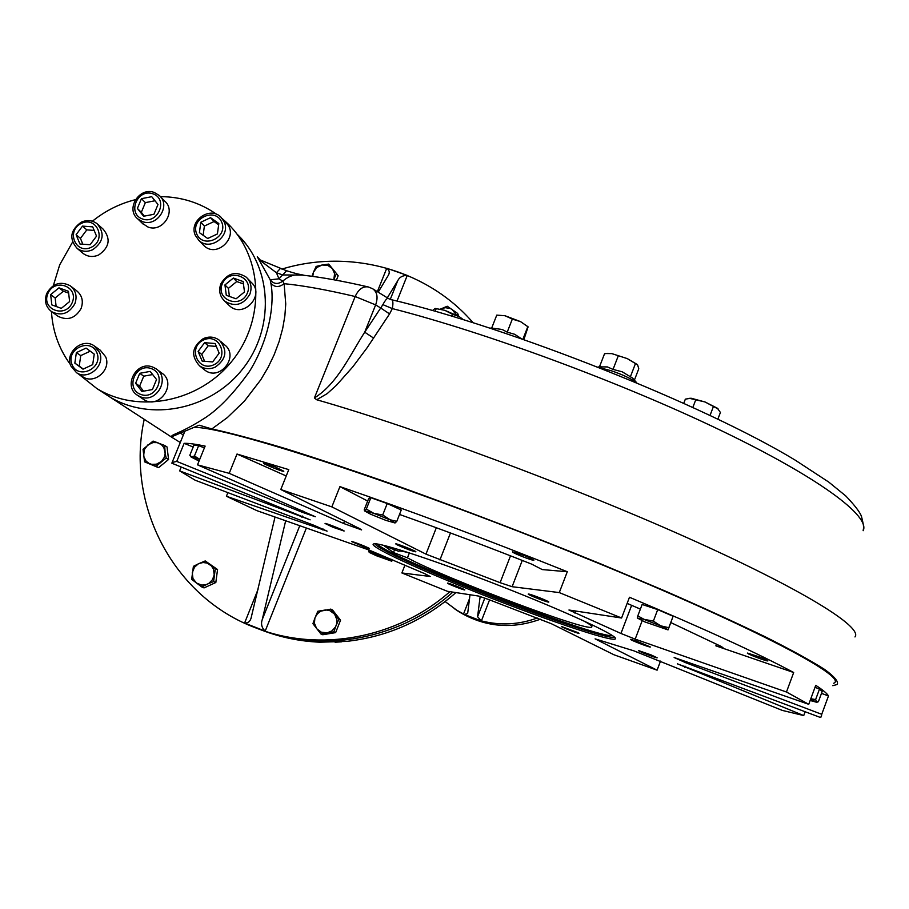 <?xml version="1.0" encoding="UTF-8"?>
<svg xmlns="http://www.w3.org/2000/svg" width="909" height="909" viewBox="0 0 909 909"><rect width="100%" height="100%" fill="white"/><g stroke="black" fill="none" stroke-linecap="round" stroke-linejoin="round"><path stroke-width="1.36" d="M540.457 619.199C511.937 629.539 484.849 627.119 459.215 611.916L454.648 608.848M469.998 594.747L467.658 613.518L464.351 614.461L456.67 610.155L445.16 601.576M537.253 618.018C518.8 624.744 500.189 625.699 481.406 620.881L477.577 616.734L484.827 598.054M480.463 620.631L464.351 614.461M480.157 596.463L477.577 616.734M636.107 640.89L650.389 646.992C650.003 647.708 629.278 639.675 630.573 639.322L636.107 640.89M650.969 654.844L657.184 657.809C656.866 658.434 637.436 650.912 638.607 650.617L650.969 654.844M578.044 632.675L579.056 633.346C578.817 633.937 560.444 626.778 561.489 626.506L578.044 632.675M464.567 589.941C462.59 589.759 446.558 583.373 447.501 583.135C447.626 582.521 465.806 589.657 464.794 589.93L464.567 589.941M365.577 547.548L351.59 541.571C351.692 540.889 370.486 548.332 369.474 548.65L365.577 547.548M332.955 527.254L325.047 523.482C325.172 522.72 345.204 530.674 344.113 531.049L332.955 527.254M397.347 544.946L395.699 543.877C395.915 543.048 417.117 551.422 415.868 551.843C412.016 551.07 405.846 548.763 397.347 544.946M528.629 594.043C531.311 594.259 550.093 601.735 548.775 602.065C548.4 602.849 526.97 594.486 528.277 594.054L528.629 594.043M344.511 521.118L343.579 523.47L361.623 529.913L359.589 528.595L280.79 489.519L288.778 469.623L237.01 454.034L229.204 473.339L197.503 464.84L315.309 516.721L302.277 512.301L176.755 461.42L172.142 462.431L171.858 463.204L310.128 519.834L179.641 470.885L195.196 480.236L314.275 525.413L327.104 531.14L226.421 496.257L257.042 510.71L368.963 549.99L424.662 573.647L430.173 576.476L401.88 572.954L447.319 591.27L478.691 596.077L488.644 599.508L551.433 623.744L614.029 654.798L657.093 670.172L595.1 638.857L633.812 650.821L782.297 710.406L803.726 715.565L677.432 663.843L819.907 717.281L821.338 716.849L821.736 714.304L685.954 662.82L674.137 657.514L808.749 704.316L786.467 692.01L635.186 639.129L620.949 633.471L568.943 610.007L621.586 618.006L559.274 592.588L512.108 586.703L500.098 582.68L425.969 554.138L331.842 506.881L280.79 489.519M193.185 447.023L184.141 443.331C188.379 443.16 195.367 444.081 205.127 446.092L197.503 464.84M821.736 714.304L828.463 695.976C827.235 693.59 822.997 690.033 815.748 685.318L808.749 704.316M786.467 692.01L793.682 672.512L715.872 645.844L723.053 647.742L721.201 646.447L670.91 622.62M640.379 609.11L627.142 603.394M559.274 592.588L567.296 571.727L542.241 569.579L531.742 564.159C485.667 545.945 441.592 529.379 399.506 514.449M286.221 475.975L237.01 454.034M343.579 523.47L229.204 473.339M275.154 466.908L263.644 463.147C262.485 463.783 283.585 472.248 283.824 471.248L275.154 466.908M181.221 466.999L179.641 470.885M828.463 695.976L821.486 693.351M227.875 492.633L226.421 496.257M793.682 672.512C758.754 653.753 704.02 628.664 629.471 597.258L621.586 618.006M761.606 657.65L747.425 653.037C745.925 653.548 767.332 661.729 767.912 660.866L761.606 657.65M404.903 565.262L401.88 572.954M367.668 501.052L339.932 486.61L331.842 506.881M567.296 571.727C485.963 539.117 410.175 510.733 339.932 486.61M526.141 556.194L512.619 551.831C511.165 552.49 533.424 561.217 533.924 560.183L526.141 556.194M660.525 661.093L657.093 670.172M184.141 443.331L176.755 461.42M805.158 711.679L803.726 715.565M614.37 637.039C610.473 640.481 533.14 613.882 465.931 586.555C416.095 566.443 375.803 547.684 375.076 543.798M465.135 587.793C410.039 565.58 367.054 545.23 373.792 543.889C379.008 542.014 436.627 560.967 501.166 586.282C565.75 611.575 617.063 635.311 615.473 638.607C615.62 643.811 535.162 616.257 465.135 587.793M833.689 683.25C850.256 677.489 744.062 621.87 574.283 553.513C399.767 482.747 225.114 426.332 194.765 427.48M810.692 699.032L816.555 702.237L810.158 700.498M816.566 701.896L818.395 701.737L822.213 691.374L819.475 689.102L815.634 699.544L816.566 701.896M810.794 698.771L815.634 699.544M815.009 687.306L819.475 689.102M637.3 618.063L653.366 621.097L660.57 625.79L668.797 627.71L667.865 629.846L644.913 621.938L637.289 618.018L637.8 615.893L645.038 619.87L660.57 625.79L668.126 629.801L673.114 616.257L668.797 627.71M653.366 621.097L657.707 609.609L673.114 616.257M637.8 615.893L642.14 604.474L657.707 609.609M370.713 514.267L364.634 510.949L366.327 509.108L373.951 513.403L382.7 514.971L395.04 522.982L385.757 520.323L370.713 514.267M366.327 509.108L370.838 497.723L368.702 498.45L364.225 509.722L364.475 510.744L373.951 513.403L389.211 519.55L396.779 521.38L395.017 522.993M382.7 514.971L387.223 503.541L401.255 510.006L396.779 521.38M370.838 497.723L387.223 503.541M199.048 461.045L191.06 456.988L194.435 455.988L199.741 459.329M199.696 459.443L191.617 456.863L189.822 455.284L193.992 445.058L198.639 445.671L204.4 447.876M194.435 455.988L198.639 445.671M391.268 559.319L391.711 561.205L376.201 555.66L369.259 552.411L373.508 553.445L391.711 561.023L393.177 560.16M369.168 552.32L368.736 550.638L373.508 553.445L379.11 554.217L384.802 557.774L391.2 559.285M368.736 550.638L368.997 550.002M717.883 419.106L720.405 412.459L717.406 408.243L705.032 401.971L689.09 398.256M718.224 409.027L705.032 401.971L691.01 398.21L685.352 399.142L683.795 403.21M713.36 406.675L710.054 415.368M695.692 399.96L692.874 407.346M599.883 367.759L611.143 370.702C622.642 374.61 631.062 378.587 636.425 382.621M599.463 366.872L607.371 366.918L613.041 369.406L622.211 371.815L632.584 378.064L636.675 382.723M634.402 380.132L638.777 368.747L637.618 364.895L627.301 358.612L611.837 353.612L607.803 353.317M637.379 364.577L627.301 358.612L611.837 353.612L606.008 353.544L604.53 353.771L599.474 366.838M635.391 363.759L630.323 376.94M618.131 356.214L613.041 369.406M463.249 319.582L459.159 316.559L452.477 314.287L444.796 310.321L435.15 308.446L432.525 310.503M462.976 319.502L459.159 316.559L444.796 310.321L435.172 308.446M436.104 308.969L435.195 311.264M452.477 314.287L451.762 316.105M496.768 315.116L505.063 315.741L520.573 321.638L512.324 319.116L505.063 315.741L496.768 315.116L491.678 328.069L502.143 329.467L507.211 332.149L514.642 334.273L521.266 338.591M523.902 339.512L528.095 326.865L520.573 321.638L528.004 326.751M512.324 319.116L507.211 332.149M527.731 326.865L522.914 339.171M315.173 617.37L317.457 613.711L320.866 611.132L330.774 609.11L338.807 619.393L335.376 627.085L331.899 630.891L327.183 632.823L321.366 632.221L316.696 628.733L314.434 623.29L314.878 618.177L317.855 611.257L325.786 609.928L329.91 610.666L334.58 614.143L336.853 619.586L336.648 623.869L333.876 631.846L320.922 633.982L312.923 623.676L315.173 617.37M330.774 609.11L332.546 609.973L340.534 620.211L335.637 632.619L322.729 634.743L320.922 633.982M338.807 619.393L340.534 620.211M333.876 631.846L335.637 632.619M199.026 563.512L203.059 562.512L207.116 563.069L215.331 568.511L213.615 581.544L205.832 584.726L201.718 585.101L196.435 583.033L192.969 578.499L192.253 572.727L194.469 567.239L198.276 563.887L205.218 560.933L211.229 565.682L213.479 569.114L214.206 574.908L212.467 579.692L208.9 583.328L201.764 586.964L191.663 579.351L193.401 566.341L199.026 563.512M215.331 568.511L217.546 569.534L215.831 582.51L204.036 587.907L201.764 586.964M213.615 581.544L215.831 582.51M205.218 560.933L217.546 569.534M158.564 443.081L161.938 445.171L163.893 447.705L166.188 458.022L156.132 466.237L149.315 463.556L146.122 461.193L143.633 456.193L144.292 449.682L147.769 444.99L152.985 442.581L157.018 442.626L164.643 445.444L165.199 453.193L164.347 457.261L161.507 461.397L156.439 464.204L151.587 464.317L144.565 461.852L143.054 449.273L153.076 441.081L158.564 443.081M166.188 458.022L168.574 459.477L158.564 467.658L144.565 461.852M156.132 466.237L158.564 467.658M164.643 445.444L167.029 446.944L168.574 459.477M333.876 279.256L334.58 273.643L332.376 268.564L336.478 273.586L333.876 279.256M322.195 264.985L327.842 265.405L332.376 268.564L328.683 264.087L322.195 264.985L316.957 267.428L313.525 272.075L316.139 266.428L322.195 264.985M311.98 276.291L313.525 272.075L312.707 276.393M336.478 273.586L338.171 275.779L336.375 280.233M457.329 315.559L457.67 313.446L447.262 306.242L440.479 309.083L445.24 307.685L450.137 308.435L452.318 309.594L456.363 315.059M457.67 313.446L458.795 316.355M260.019 629.494L262.621 630.482C280.915 637.425 299.981 641.334 319.82 642.197L346.409 641.402C387.654 636.823 424.151 620.552 455.909 592.588M259.451 629.278C322.434 653.901 400.244 639.357 452.841 592.111C400.244 639.357 322.434 653.901 259.451 629.278L256.986 628.346M144.224 419.322C125.362 504.813 173.562 597.804 256.406 628.13C319.32 652.719 396.983 638.482 449.887 591.668M472.975 322.604C426.923 269.257 349.681 248.384 281.881 269.087M387.314 297.834L397.688 280.813C399.392 277.2 402.585 275.404 407.266 275.427L386.745 268.246C389.325 270.098 389.904 272.37 388.484 275.052L378.189 292.175M275.018 517.016L251.054 618.188C250.055 621.574 247.896 623.188 244.578 623.04L265.178 631.13C261.724 627.824 260.747 623.972 262.247 619.563L285.676 520.766M203.127 235.272L204.389 226.057L214.035 221.535L218.66 224.784M200.821 222.239L210.524 217.683L218.83 223.523L217.421 233.931L207.695 238.499L199.401 232.647L200.821 222.239L204.389 226.057M214.035 221.535L210.524 217.683M221.705 222.171C215.308 206.809 190.106 218.66 196.696 233.908C203.037 249.316 228.352 237.454 221.705 222.171M224.182 221.887L221.046 217.296C210.184 205.559 188.379 220.955 195.355 235.408L198.866 240.374C209.922 251.566 231.113 236.09 224.182 221.887M202.787 244.441L204.002 245.691C217.387 258.963 240.01 235.408 225.977 222.83L222.319 218.728M229.432 296.436L228.375 288.369L236.738 281.54L243.442 283.938M233.352 278.052L243.123 281.54L244.498 291.925L236.067 298.811L226.296 295.3L224.943 284.926L233.352 278.052L236.738 281.54M228.375 288.369L224.943 284.926M247.396 292.959C254.145 276.7 228.727 267.678 222.228 283.96C215.422 300.163 240.851 309.31 247.396 292.959M249.861 294.198C252.179 287.642 251.02 281.995 246.362 277.245C236.067 270.7 227.557 272.893 220.853 283.824C218.467 290.607 219.762 296.391 224.739 301.152C234.999 307.265 243.373 304.947 249.861 294.198M228.409 304.708L229.682 305.947C243.646 318.957 265.678 294.584 251.111 282.256L247.725 278.677M204.593 361.259L201.753 354.465L208.206 345.761L216.331 346.42M215.126 343.522L219.16 353.147L212.661 361.93L202.139 361.066L198.128 351.431L204.616 342.682L215.126 343.522M208.206 345.761L204.616 342.682M201.753 354.465L198.128 351.431M213.842 364.782C229.966 357.419 219.455 332.399 203.502 340.011C187.447 347.318 197.832 372.349 213.842 364.782M215.206 367.156C226.432 359.191 227.829 350.226 219.399 340.261C214.49 336.705 209.127 336.148 203.286 338.614C191.89 346.818 190.651 355.896 199.548 365.838C204.377 369.088 209.604 369.531 215.206 367.156M203.627 369.134L204.752 370.043C219.773 382.007 239.953 355.964 224.409 344.704L220.637 341.364M143.554 391.165L139.634 386.132L143.736 376.178L152.667 374.553M156.541 379.519L152.417 389.563L141.94 391.461L135.611 383.325L139.747 373.304L150.201 371.395L156.541 379.519M143.736 376.178L139.747 373.304M139.634 386.132L135.611 383.325M140.725 394.426C156.53 400.46 167.256 374.315 151.348 368.611C135.589 362.634 124.851 388.643 140.725 394.426M140.543 396.858C156.689 403.766 170.847 377.86 155.95 368.724L152.792 367.1C136.384 360.146 122.397 386.734 137.873 395.529L140.543 396.858M142.793 398.881L143.622 399.449C159.359 410.323 177.755 383.007 161.529 372.895L156.916 369.452M56.131 306.481L55.165 297.982L63.414 291.232L68.641 293.141M61.301 308.367L51.813 304.89L50.654 294.641L58.949 287.846L68.436 291.3L69.618 301.561L61.301 308.367M63.414 291.232L58.949 287.846M55.165 297.982L50.654 294.641M47.859 293.618C40.985 309.628 65.641 318.695 72.254 302.527C79.083 286.471 54.438 277.518 47.859 293.618M46.723 293.471C44.109 301.027 45.768 307.117 51.711 311.73C61.403 316.298 69.107 313.639 74.845 303.754C77.401 296.391 75.856 290.403 70.198 285.756C60.449 280.858 52.62 283.426 46.723 293.471M57.415 315.821L58.176 316.377C67.789 320.9 75.424 318.264 81.106 308.469C83.639 301.174 82.094 295.232 76.492 290.63L71.061 286.426M82.821 244.203L80.447 238.385L86.798 229.875L94.172 230.409M79.901 243.987L76.106 234.681L82.503 226.114L92.707 226.852L96.524 236.158L90.116 244.737L79.901 243.987M80.447 238.385L76.106 234.681M86.798 229.875L82.503 226.114M81.39 223.375C65.698 230.602 75.538 254.827 91.184 247.339C106.921 240.056 96.968 215.853 81.39 223.375M81.321 222.148C70.288 230.045 68.891 238.806 77.14 248.407C81.844 251.713 87.003 252.168 92.616 249.77C103.524 242.055 105.035 233.386 97.149 223.762C92.4 220.217 87.116 219.671 81.321 222.148M82.446 252.85L83.355 253.611C88.014 256.895 93.127 257.338 98.706 254.963C109.5 247.316 111 238.726 103.183 229.182L98.138 224.648M144.349 216.126L141.327 212.331L145.36 202.616L155.007 200.764M137.373 208.445L141.44 198.673L151.735 196.696L157.996 204.491L153.928 214.285L143.611 216.262L137.373 208.445L141.327 212.331M145.36 202.616L141.44 198.673M152.939 193.81C137.407 188.208 126.84 213.581 142.474 218.989C158.052 224.637 168.62 199.139 152.939 193.81M154.36 192.515C139.452 186.436 125.215 209.093 137.793 218.921L142.304 221.535C156.996 227.591 171.335 205.479 159.245 195.446L154.36 192.515M142.383 223.364L147.94 227C162.506 233.011 176.71 211.093 164.722 201.139L160.382 196.628C181.277 196.764 200.105 202.707 216.842 214.456M83.264 369.043L79.231 366.077L80.742 355.612L90.241 351.181M92.718 364.634L83.014 369.168L74.845 363.146L76.367 352.624L86.048 348.102L94.229 354.101L92.718 364.634M80.742 355.612L76.367 352.624M79.231 366.077L74.845 363.146M71.981 364.486C78.106 380.167 103.365 368.384 96.922 352.84C90.741 337.216 65.607 348.976 71.981 364.486M70.777 365.85L76.549 372.724C88.287 380.757 105.592 365.463 99.524 352.419L94.172 345.852C82.537 337.307 64.664 352.567 70.777 365.85M82.128 376.371L82.844 376.826C94.468 384.802 111.625 369.656 105.603 356.726L100.285 350.204L94.99 346.443M53.336 285.653L59.699 264.849L72.55 242.124M92.388 221.228C105.274 210.831 119.602 203.639 135.396 199.673M222.25 218.637L227.784 223.637C262.974 257.565 265.542 319.093 232.579 360.35C200.025 401.914 138.679 414.356 96.774 388.484L78.538 374.019M70.254 364.327C58.903 348.772 52.642 331.194 51.461 311.56M237.76 234.817C272.336 268.178 274.904 328.592 242.578 369.077C210.649 409.845 150.451 422.026 109.262 396.608L104.569 393.552L109.262 396.608C150.451 422.026 210.649 409.845 242.578 369.077C274.904 328.592 272.336 268.178 237.76 234.817L246.112 244.191M407.437 557.853L409.391 552.899C403.085 551.263 399.46 550.706 398.528 551.24L384.189 545.809L393.438 552.547L407.437 557.853C444.444 578.079 588.168 632.221 591.725 627.051C592.691 626.346 589.68 624.119 582.669 620.393M377.508 544.048C386.132 556.456 597.088 638.697 612.393 635.561M393.438 552.547L394.551 549.729M180.277 442.513L172.915 437.968C168.495 433.945 175.573 436.809 205.229 417.788C219.137 408.641 233.818 393.302 249.259 371.77C268.337 341.432 275.12 304.754 270.859 283.199L270.223 279.802L278.995 278.813L282.676 274.95L302.583 275.086M832.792 685.681L837.155 684.511C838.802 681.773 834.644 676.762 824.69 669.479C811.192 660.866 791.614 650.083 765.946 637.152C736.904 623.085 702.918 607.542 663.968 590.509L600.985 563.978C532.844 536.196 465.601 510.392 399.221 486.576C357.339 471.873 319.627 459.284 286.096 448.785C255.622 439.695 230.875 433.07 211.854 428.934L199.128 425.196L172.335 436.49L172.915 437.968M180.982 433.298L183.254 435.218M389.575 313.9L380.701 307.992L382.871 304.651L392.313 308.583L389.575 313.9L367.054 347.84L352.726 366.952L336.432 385.291L327.206 393.62L316.673 399.744C414.288 427.628 569.841 485.281 686.113 537.253C802.704 589.327 863.118 627.165 854.983 636.948M316.673 399.744L314.4 397.972C337.682 383.462 350.34 354.351 364.714 332.194L380.701 307.992L375.644 304.901C378.235 297.334 377.212 291.937 372.576 288.698L368.281 286.949C362.873 286.096 358.51 289.289 355.18 296.516C326.365 289.744 302.686 285.471 284.119 283.688L285.744 304.004L284.869 315.912L282.688 328.479L279.097 341.614L274.154 354.76L267.962 367.645L260.747 379.837L244.351 401.187L227.386 417.538L211.854 428.934M270.859 283.199C274.586 287.449 279.006 287.608 284.119 283.688L282.801 281.131L278.995 278.813L276.416 272.734L261.747 261.667L257.281 256.747L270.223 279.802C273.666 284.153 277.859 284.597 282.801 281.131C288.892 275.722 295.686 273.757 303.208 275.234L303.265 275.234C321.161 277.177 342.829 281.074 368.281 286.949M286.494 270.814L282.676 274.95L276.416 272.734L280.245 268.61M257.281 256.747L261.747 261.667M373.656 338.114L364.714 332.194L375.644 304.901L355.18 296.516L314.4 397.972M382.871 304.651C385.768 299.3 387.711 297.311 388.688 298.686L390.768 299.538C509.529 327.433 703.918 404.71 795.284 460.181L828.735 482.065L845.836 495.996C854.653 505.256 859.857 512.028 861.448 516.289C864.47 528.322 863.482 527.379 863.152 530.708C870.606 516.346 819.623 477.884 720.178 430.105C620.995 382.416 485.236 332.308 392.313 308.583C393.461 302.481 392.938 299.47 390.768 299.538M463.51 614.041L469.544 598.554M489.565 599.86L481.406 620.881M302.856 510.824L302.277 512.301M302.322 516.039L301.845 517.21M323.104 529.015L322.752 529.924M686.477 661.411L685.954 662.82M685 666.115L684.568 667.263M450.478 532.969L439.922 559.921M436.331 527.743L425.969 554.138M522.277 560.421L512.108 586.703M510.506 555.819L500.098 582.68M575.715 610.973L574.908 613.086M642.163 620.722L635.186 639.129M631.641 605.326L620.949 633.471M716.519 644.106L715.872 645.844M335.171 642.197L341.17 641.856M386.745 268.246L377.36 291.664M397.017 301.061L407.266 275.427M265.178 631.13L306.367 528.027M258.02 589.475L244.578 623.04M390.268 299.391L397.688 280.813M262.247 619.563L299.777 525.709M456.67 610.155L459.215 611.916M615.075 637.72L615.473 638.607M184.572 431.98L172.142 462.431M816.702 702.214L817.293 702.123M191.06 456.988L190.401 456.159M600.86 366.679L597.997 367.02M607.848 353.317L606.008 353.544M491.701 327.99L490.246 328.149M341.659 641.822L335.069 642.209M198.866 240.374L204.002 245.691M224.739 301.152L229.682 305.947M199.548 365.838L204.752 370.043M137.873 395.529L143.622 399.449M51.711 311.73L58.176 316.377M77.14 248.407L83.355 253.611M137.793 218.921L143.463 224.398M76.549 372.724L82.844 376.826M96.774 388.484L173.04 438.058M286.244 270.632C299.663 274.893 299.106 274.029 304.549 275.382M286.176 270.609L260.678 260.133M388.461 298.538L373.156 289.062"/></g></svg>
